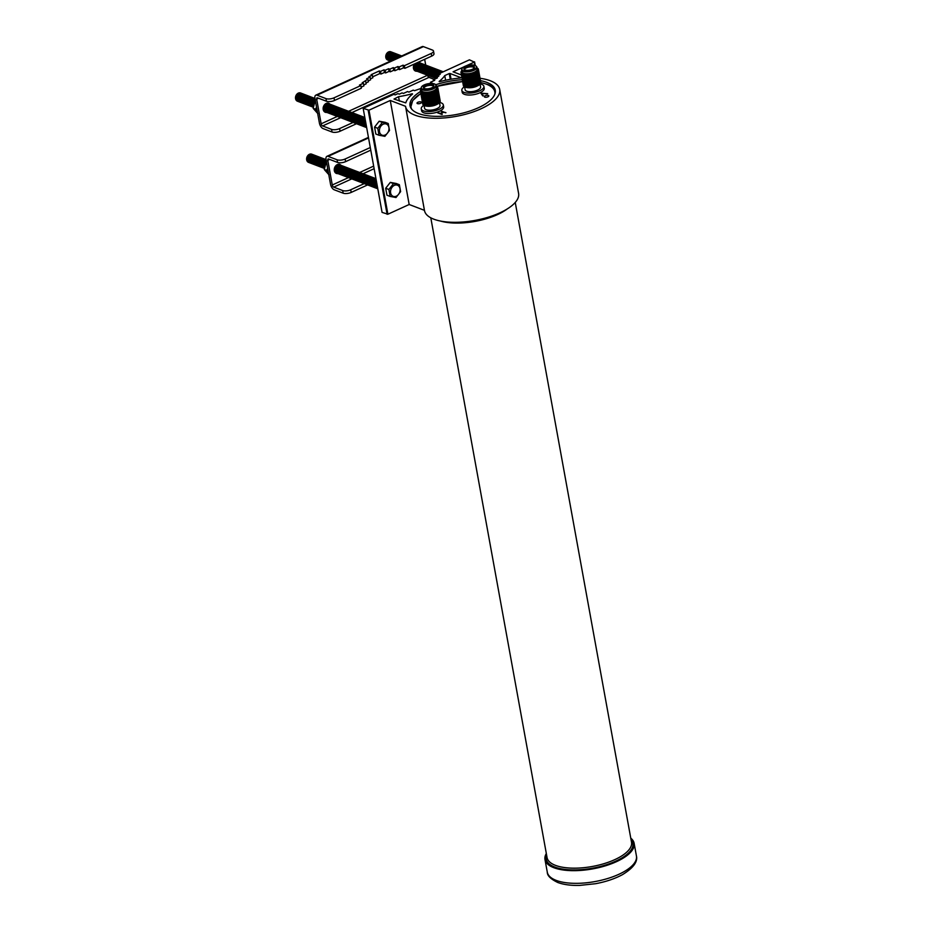 <?xml version="1.0" encoding="UTF-8"?>
<svg xmlns="http://www.w3.org/2000/svg" width="932" height="932" viewBox="0 0 932 932"><rect width="100%" height="100%" fill="white"/><g stroke="black" fill="none" stroke-linecap="round" stroke-linejoin="round"><path stroke-width="1.4" d="M421.089 101.949A2.295 0.897 -10.3 0 0 418.48 102.042A2.295 0.897 -10.3 0 0 417.012 103.184A2.295 0.897 -10.3 0 0 417.466 103.603A2.295 0.897 -10.3 0 0 420.064 103.51A2.295 0.897 -10.3 0 0 421.532 102.369A2.295 0.897 -10.3 0 0 421.089 101.949M488.38 95.46A2.295 0.897 -10.3 0 0 485.77 95.553A2.295 0.897 -10.3 0 0 484.314 96.695A2.295 0.897 -10.3 0 0 484.757 97.114A2.295 0.897 -10.3 0 0 487.366 97.021A2.295 0.897 -10.3 0 0 488.834 95.879A2.295 0.897 -10.3 0 0 488.38 95.46M464.544 69.795A4.87 1.911 169.7 0 1 466.431 67.803A4.87 1.911 169.7 0 1 471.336 66.836A4.87 1.911 169.7 0 1 474.12 68.048M472.338 69.283A5.336 2.097 169.7 0 1 464.136 69.457A5.336 2.097 169.7 0 1 466 66.859A5.336 2.097 169.7 0 1 471.872 65.834A5.336 2.097 169.7 0 1 474.376 67.593A5.336 2.097 169.7 0 1 472.338 69.283M464.777 66.393A7.398 2.901 169.7 0 1 476.101 66.09A7.398 2.901 169.7 0 1 473.561 69.749A7.398 2.901 169.7 0 1 465.348 71.158A7.398 2.901 169.7 0 1 461.992 68.653A7.398 2.901 169.7 0 1 464.777 66.393M476.275 66.312A7.736 3.029 169.7 0 1 476.508 66.522A7.736 3.029 169.7 0 1 476.881 67.209A7.736 3.029 169.7 0 1 473.852 70.343A7.736 3.029 169.7 0 1 466.105 71.869A7.736 3.029 169.7 0 1 461.655 69.97A7.736 3.029 169.7 0 1 461.759 69.201A7.736 3.029 169.7 0 1 461.899 68.921M476.881 67.209L477.219 69.096A7.736 3.029 169.7 0 1 474.202 72.23A7.736 3.029 169.7 0 1 466.454 73.756A7.736 3.029 169.7 0 1 462.004 71.869L461.655 69.97M477.009 67.954A8.877 3.483 169.7 0 1 475.227 72.917A8.877 3.483 169.7 0 1 474.982 73.034A8.877 3.483 169.7 0 1 465.208 74.735A8.877 3.483 169.7 0 1 461.794 70.716M474.842 73.092A7.736 3.029 169.7 0 1 474.621 73.209A7.736 3.029 169.7 0 1 474.4 73.313A7.736 3.029 169.7 0 1 465.883 74.793A7.736 3.029 169.7 0 1 465.557 74.758M478.431 69.993A8.877 3.483 169.7 0 1 475.425 73.989A8.877 3.483 169.7 0 1 475.18 74.106A8.877 3.483 169.7 0 1 465.406 75.807A8.877 3.483 169.7 0 1 461.177 73.127M475.04 74.176A7.736 3.029 169.7 0 1 474.807 74.28A7.736 3.029 169.7 0 1 474.598 74.385A7.736 3.029 169.7 0 1 466.082 75.876A7.736 3.029 169.7 0 1 465.755 75.841M478.629 71.065A8.877 3.483 169.7 0 1 475.623 75.073A8.877 3.483 169.7 0 1 475.367 75.189A8.877 3.483 169.7 0 1 465.604 76.89A8.877 3.483 169.7 0 1 461.375 74.211M475.238 75.247A7.736 3.029 169.7 0 1 475.005 75.364A7.736 3.029 169.7 0 1 474.784 75.469A7.736 3.029 169.7 0 1 466.28 76.948A7.736 3.029 169.7 0 1 465.953 76.913M478.827 72.148A8.877 3.483 169.7 0 1 475.821 76.144A8.877 3.483 169.7 0 1 475.565 76.261A8.877 3.483 169.7 0 1 465.79 77.973A8.877 3.483 169.7 0 1 461.573 75.282M475.425 76.331A7.736 3.029 169.7 0 1 475.203 76.447A7.736 3.029 169.7 0 1 474.982 76.541A7.736 3.029 169.7 0 1 466.478 78.032A7.736 3.029 169.7 0 1 466.151 77.997M479.025 73.232A8.877 3.483 169.7 0 1 476.019 77.228A8.877 3.483 169.7 0 1 475.763 77.344A8.877 3.483 169.7 0 1 465.988 79.045A8.877 3.483 169.7 0 1 461.771 76.366M475.623 77.414A7.736 3.029 169.7 0 1 475.402 77.519A7.736 3.029 169.7 0 1 475.18 77.624A7.736 3.029 169.7 0 1 466.664 79.104A7.736 3.029 169.7 0 1 466.35 79.069M479.223 74.304A8.877 3.483 169.7 0 1 476.205 78.3A8.877 3.483 169.7 0 1 475.961 78.428A8.877 3.483 169.7 0 1 466.186 80.129A8.877 3.483 169.7 0 1 461.969 77.438M475.821 78.486A7.736 3.029 169.7 0 1 475.6 78.603A7.736 3.029 169.7 0 1 475.378 78.707A7.736 3.029 169.7 0 1 466.862 80.187A7.736 3.029 169.7 0 1 466.548 80.152M479.409 75.387A8.877 3.483 169.7 0 1 476.403 79.383A8.877 3.483 169.7 0 1 476.159 79.5A8.877 3.483 169.7 0 1 466.384 81.201A8.877 3.483 169.7 0 1 462.167 78.521M476.019 79.57A7.736 3.029 169.7 0 1 475.798 79.674A7.736 3.029 169.7 0 1 475.576 79.779A7.736 3.029 169.7 0 1 467.06 81.259A7.736 3.029 169.7 0 1 466.734 81.235M479.607 76.459A8.877 3.483 169.7 0 1 476.602 80.467A8.877 3.483 169.7 0 1 476.345 80.583A8.877 3.483 169.7 0 1 466.583 82.284A8.877 3.483 169.7 0 1 462.354 79.593M476.217 80.641A7.736 3.029 169.7 0 1 475.984 80.758A7.736 3.029 169.7 0 1 475.763 80.863A7.736 3.029 169.7 0 1 467.258 82.342A7.736 3.029 169.7 0 1 466.932 82.307M479.805 77.542A8.877 3.483 169.7 0 1 476.8 81.538A8.877 3.483 169.7 0 1 476.543 81.655A8.877 3.483 169.7 0 1 466.769 83.356A8.877 3.483 169.7 0 1 462.552 80.676M476.415 81.725A7.736 3.029 169.7 0 1 476.182 81.83A7.736 3.029 169.7 0 1 475.961 81.934A7.736 3.029 169.7 0 1 467.456 83.426A7.736 3.029 169.7 0 1 467.13 83.391M480.003 78.614A8.877 3.483 169.7 0 1 476.998 82.622A8.877 3.483 169.7 0 1 476.741 82.738A8.877 3.483 169.7 0 1 466.967 84.439A8.877 3.483 169.7 0 1 462.75 81.76M476.602 82.797A7.736 3.029 169.7 0 1 476.38 82.913A7.736 3.029 169.7 0 1 476.159 83.018A7.736 3.029 169.7 0 1 467.654 84.497A7.736 3.029 169.7 0 1 467.328 84.463M480.201 79.698A8.877 3.483 169.7 0 1 477.196 83.694A8.877 3.483 169.7 0 1 476.939 83.81A8.877 3.483 169.7 0 1 467.165 85.523A8.877 3.483 169.7 0 1 462.948 82.831M476.8 83.88A7.736 3.029 169.7 0 1 476.578 83.996A7.736 3.029 169.7 0 1 476.357 84.09A7.736 3.029 169.7 0 1 467.841 85.581A7.736 3.029 169.7 0 1 467.526 85.546M480.388 80.781A8.877 3.483 169.7 0 1 477.382 84.777A8.877 3.483 169.7 0 1 477.137 84.894A8.877 3.483 169.7 0 1 467.363 86.594A8.877 3.483 169.7 0 1 463.146 83.915M476.998 84.963A7.736 3.029 169.7 0 1 476.776 85.068A7.736 3.029 169.7 0 1 476.555 85.173A7.736 3.029 169.7 0 1 468.039 86.653A7.736 3.029 169.7 0 1 467.724 86.618M480.586 81.853A8.877 3.483 169.7 0 1 477.58 85.849A8.877 3.483 169.7 0 1 477.335 85.965A8.877 3.483 169.7 0 1 467.561 87.678A8.877 3.483 169.7 0 1 463.332 84.987M477.266 86A7.852 3.076 169.7 0 1 477.033 86.117A7.852 3.076 169.7 0 1 476.811 86.222A7.852 3.076 169.7 0 1 468.167 87.725A7.852 3.076 169.7 0 1 467.876 87.701M464.625 86.956L465.126 89.752A7.852 3.076 -10.3 0 0 469.646 91.686A7.852 3.076 -10.3 0 0 477.522 90.124A7.852 3.076 -10.3 0 0 480.586 86.944L480.085 84.148M423.967 88.307A4.87 1.911 169.7 0 1 425.866 86.315A4.87 1.911 169.7 0 1 430.759 85.36A4.87 1.911 169.7 0 1 433.543 86.571M431.772 87.794A5.336 2.097 169.7 0 1 423.559 87.981A5.336 2.097 169.7 0 1 425.435 85.383A5.336 2.097 169.7 0 1 431.306 84.358A5.336 2.097 169.7 0 1 433.811 86.117A5.336 2.097 169.7 0 1 431.772 87.794M424.211 84.917A7.398 2.901 169.7 0 1 435.535 84.602A7.398 2.901 169.7 0 1 432.996 88.26A7.398 2.901 169.7 0 1 424.771 89.682A7.398 2.901 169.7 0 1 421.415 87.177A7.398 2.901 169.7 0 1 424.211 84.917M435.71 84.824A7.736 3.029 169.7 0 1 435.931 85.033A7.736 3.029 169.7 0 1 436.304 85.721A7.736 3.029 169.7 0 1 433.287 88.855A7.736 3.029 169.7 0 1 425.54 90.392A7.736 3.029 169.7 0 1 421.089 88.493A7.736 3.029 169.7 0 1 421.182 87.713A7.736 3.029 169.7 0 1 421.334 87.433M436.304 85.721L436.642 87.62A7.736 3.029 169.7 0 1 433.625 90.754A7.736 3.029 169.7 0 1 425.877 92.28A7.736 3.029 169.7 0 1 421.427 90.381L421.089 88.493M436.432 86.478A8.877 3.483 169.7 0 1 434.662 91.429A8.877 3.483 169.7 0 1 434.405 91.546A8.877 3.483 169.7 0 1 424.631 93.258A8.877 3.483 169.7 0 1 421.217 89.239M434.265 91.616A7.736 3.029 169.7 0 1 434.044 91.72A7.736 3.029 169.7 0 1 433.823 91.825A7.736 3.029 169.7 0 1 425.307 93.316A7.736 3.029 169.7 0 1 424.992 93.282M437.865 88.505A8.877 3.483 169.7 0 1 434.848 92.513A8.877 3.483 169.7 0 1 434.603 92.629A8.877 3.483 169.7 0 1 424.829 94.33A8.877 3.483 169.7 0 1 420.612 91.651M434.463 92.699A7.736 3.029 169.7 0 1 434.242 92.804A7.736 3.029 169.7 0 1 434.021 92.909A7.736 3.029 169.7 0 1 425.505 94.388A7.736 3.029 169.7 0 1 425.19 94.353M438.052 89.589A8.877 3.483 169.7 0 1 435.046 93.584A8.877 3.483 169.7 0 1 434.801 93.701A8.877 3.483 169.7 0 1 425.027 95.414A8.877 3.483 169.7 0 1 420.81 92.722M434.662 93.771A7.736 3.029 169.7 0 1 434.44 93.887A7.736 3.029 169.7 0 1 434.219 93.981A7.736 3.029 169.7 0 1 425.703 95.472A7.736 3.029 169.7 0 1 425.376 95.437M438.25 90.672A8.877 3.483 169.7 0 1 435.244 94.668A8.877 3.483 169.7 0 1 434.988 94.784A8.877 3.483 169.7 0 1 425.225 96.485A8.877 3.483 169.7 0 1 420.996 93.806M434.86 94.854A7.736 3.029 169.7 0 1 434.627 94.959A7.736 3.029 169.7 0 1 434.417 95.064A7.736 3.029 169.7 0 1 425.901 96.544A7.736 3.029 169.7 0 1 425.575 96.52M438.448 91.744A8.877 3.483 169.7 0 1 435.442 95.74A8.877 3.483 169.7 0 1 435.186 95.868A8.877 3.483 169.7 0 1 425.423 97.569A8.877 3.483 169.7 0 1 421.194 94.878M435.058 95.926A7.736 3.029 169.7 0 1 434.825 96.043A7.736 3.029 169.7 0 1 434.603 96.147A7.736 3.029 169.7 0 1 426.099 97.627A7.736 3.029 169.7 0 1 425.773 97.592M438.646 92.827A8.877 3.483 169.7 0 1 435.64 96.823A8.877 3.483 169.7 0 1 435.384 96.94A8.877 3.483 169.7 0 1 425.609 98.641A8.877 3.483 169.7 0 1 421.392 95.961M435.244 97.01A7.736 3.029 169.7 0 1 435.023 97.114A7.736 3.029 169.7 0 1 434.801 97.219A7.736 3.029 169.7 0 1 426.297 98.71A7.736 3.029 169.7 0 1 425.971 98.675M438.844 93.899A8.877 3.483 169.7 0 1 435.838 97.907A8.877 3.483 169.7 0 1 435.582 98.023A8.877 3.483 169.7 0 1 425.808 99.724A8.877 3.483 169.7 0 1 421.59 97.033M435.442 98.081A7.736 3.029 169.7 0 1 435.221 98.198A7.736 3.029 169.7 0 1 434.999 98.303A7.736 3.029 169.7 0 1 426.483 99.782A7.736 3.029 169.7 0 1 426.169 99.747M439.03 94.982A8.877 3.483 169.7 0 1 436.025 98.978A8.877 3.483 169.7 0 1 435.78 99.095A8.877 3.483 169.7 0 1 426.006 100.807A8.877 3.483 169.7 0 1 421.788 98.116M435.64 99.165A7.736 3.029 169.7 0 1 435.419 99.27A7.736 3.029 169.7 0 1 435.197 99.374A7.736 3.029 169.7 0 1 426.681 100.866A7.736 3.029 169.7 0 1 426.367 100.831M439.228 96.054A8.877 3.483 169.7 0 1 436.223 100.062A8.877 3.483 169.7 0 1 435.978 100.178A8.877 3.483 169.7 0 1 426.204 101.879A8.877 3.483 169.7 0 1 421.975 99.2M435.838 100.248A7.736 3.029 169.7 0 1 435.605 100.353A7.736 3.029 169.7 0 1 435.395 100.458A7.736 3.029 169.7 0 1 426.879 101.938A7.736 3.029 169.7 0 1 426.553 101.903M439.426 97.138A8.877 3.483 169.7 0 1 436.421 101.134A8.877 3.483 169.7 0 1 436.164 101.25A8.877 3.483 169.7 0 1 426.402 102.963A8.877 3.483 169.7 0 1 422.173 100.272M436.036 101.32A7.736 3.029 169.7 0 1 435.803 101.437A7.736 3.029 169.7 0 1 435.582 101.53A7.736 3.029 169.7 0 1 427.077 103.021A7.736 3.029 169.7 0 1 426.751 102.986M439.624 98.221A8.877 3.483 169.7 0 1 436.619 102.217A8.877 3.483 169.7 0 1 436.362 102.334A8.877 3.483 169.7 0 1 426.588 104.034A8.877 3.483 169.7 0 1 422.371 101.355M436.223 102.404A7.736 3.029 169.7 0 1 436.001 102.508A7.736 3.029 169.7 0 1 435.78 102.613A7.736 3.029 169.7 0 1 427.275 104.093A7.736 3.029 169.7 0 1 426.949 104.069M439.822 99.293A8.877 3.483 169.7 0 1 436.817 103.289A8.877 3.483 169.7 0 1 436.56 103.417A8.877 3.483 169.7 0 1 426.786 105.118A8.877 3.483 169.7 0 1 422.569 102.427M436.421 103.475A7.736 3.029 169.7 0 1 436.199 103.592A7.736 3.029 169.7 0 1 435.978 103.697A7.736 3.029 169.7 0 1 427.473 105.176A7.736 3.029 169.7 0 1 427.147 105.141M440.021 100.376A8.877 3.483 169.7 0 1 437.015 104.372A8.877 3.483 169.7 0 1 436.758 104.489A8.877 3.483 169.7 0 1 426.984 106.19A8.877 3.483 169.7 0 1 422.767 103.51M436.689 104.524A7.852 3.076 169.7 0 1 436.456 104.64A7.852 3.076 169.7 0 1 436.234 104.745A7.852 3.076 169.7 0 1 427.59 106.248A7.852 3.076 169.7 0 1 427.299 106.213M424.048 105.479L424.561 108.275A7.852 3.076 -10.3 0 0 429.081 110.197A7.852 3.076 -10.3 0 0 436.945 108.648A7.852 3.076 -10.3 0 0 440.021 105.467L439.508 102.671M423.78 105.328A11.207 4.392 -10.3 0 0 421.264 108.869A11.207 4.392 -10.3 0 0 423.466 110.896A11.207 4.392 -10.3 0 0 436.164 110.442A11.207 4.392 -10.3 0 0 443.306 104.873A11.207 4.392 -10.3 0 0 441.116 102.846A11.207 4.392 -10.3 0 0 439.706 102.438M421.264 108.869L421.613 110.791A11.207 4.392 -10.3 0 0 423.815 112.819A11.207 4.392 -10.3 0 0 436.514 112.364A11.207 4.392 -10.3 0 0 443.655 106.796L443.306 104.873M464.357 86.816A11.207 4.392 -10.3 0 0 461.841 90.357A11.207 4.392 -10.3 0 0 464.031 92.385A11.207 4.392 -10.3 0 0 476.73 91.93A11.207 4.392 -10.3 0 0 483.883 86.35A11.207 4.392 -10.3 0 0 481.681 84.323A11.207 4.392 -10.3 0 0 480.283 83.915M461.841 90.357L462.19 92.28A11.207 4.392 -10.3 0 0 464.381 94.307A11.207 4.392 -10.3 0 0 477.079 93.852A11.207 4.392 -10.3 0 0 484.232 88.272L483.883 86.35M412.503 93.829L412.527 94.085A47.835 18.745 -10.3 0 0 405.781 102.893L394.003 99.06L398.57 96.683A49.419 19.362 169.7 0 0 411.874 93.841L412.503 93.829M420.53 91.511A43.326 16.974 -10.3 0 0 410.01 105.7A43.326 16.974 -10.3 0 0 418.503 113.529A43.326 16.974 -10.3 0 0 467.619 111.77A43.326 16.974 -10.3 0 0 495.265 90.206A43.326 16.974 -10.3 0 0 486.772 82.377A43.326 16.974 -10.3 0 0 480.423 80.63M462.342 79.709A43.326 16.974 -10.3 0 0 435.675 84.754M410.546 106.644A43.326 16.974 -10.3 0 0 410.488 107.25M546.327 853.502A45.307 17.755 -10.3 0 0 544.987 859.525A45.307 17.755 -10.3 0 0 553.876 867.715A45.307 17.755 -10.3 0 0 605.241 865.875A45.307 17.755 -10.3 0 0 634.133 843.32A45.307 17.755 -10.3 0 0 630.766 838.148M424.479 210.539L405.571 106.504A47.835 18.745 -10.3 0 1 405.537 106.295L390.263 100.47L409.171 204.504L424.444 210.329A47.835 18.745 -10.3 0 0 424.479 210.539A47.835 18.745 -10.3 0 0 433.858 219.195A47.835 18.745 -10.3 0 0 488.088 217.249A47.835 18.745 -10.3 0 0 518.6 193.437L499.692 89.402A47.835 18.745 -10.3 0 0 490.325 80.758A47.835 18.745 -10.3 0 0 480.038 78.288M405.571 106.504A47.835 18.745 -10.3 0 0 414.95 115.149A47.835 18.745 -10.3 0 0 469.18 113.215A47.835 18.745 -10.3 0 0 499.692 89.402M480.854 93.177L487.669 93.678L481.809 93.503L483.3 95.681L482.741 95.926L480.854 93.177M441.104 111.269L445.927 112.679L443.644 112.236L440.708 113.576L441.966 114.496L437.644 112.842L440.265 113.413L443.201 112.073L441.104 111.269M460.816 77.834L460.222 78.043A47.835 18.745 -10.3 0 0 439.811 81.632L439.217 81.643M474.947 65.391L474.341 62.094L465.965 65.927M463.763 66.929L453.068 71.811L461.433 74.991M474.341 62.094L469.437 59.834L438.809 73.814L440.195 74.339L437.434 75.597L438.821 76.121L436.071 77.379L437.446 77.904L433.345 79.779L434.731 80.303L430.444 82.261L431.831 82.785L430.339 83.472M421.078 88.424L414.589 90.66L413.202 90.136L408.915 92.093L407.54 91.557L403.44 93.433L402.053 92.909L399.304 94.167L397.917 93.631L395.168 94.889L393.793 94.365L363.165 108.345L368.99 110.186L387.898 214.22L382.073 212.38L363.165 108.345M390.263 100.47L368.99 110.186M460.781 77.589L450.028 73.488L451.065 79.208M450.273 79.337L449.224 73.558L444.762 75.597A49.419 19.362 169.7 0 1 439.17 81.387M449.224 73.558L450.028 73.488M399.374 101.11L398.57 96.683M409.171 204.504L387.898 214.22M430.642 83.332L430.444 82.261M433.543 80.851L433.345 79.779M436.269 78.451L436.071 77.379M437.632 76.669L437.434 75.597M439.007 74.886L438.809 73.814M445.613 80.245L444.762 75.597M480.982 93.351L487.285 93.852M483.219 95.716L481.809 93.503M441.652 111.246L445.694 112.784M442.246 114.368L440.708 113.576M438.203 112.819L440.265 113.413M440.3 113.622L443.201 112.073M341.065 165.372A4.8 3.705 110.9 0 0 339.819 164.463A4.8 3.705 110.9 0 0 335.741 165.803A4.8 3.705 110.9 0 0 334.332 170.673A4.8 3.705 110.9 0 0 336.405 173.434A4.8 3.705 110.9 0 0 337.932 173.585M336.196 172.933A4.8 3.705 -69.1 0 1 335.59 172.968M367.604 184.92L351.189 192.411A5.825 2.283 169.7 0 1 343.151 193.18L334.192 189.767A4.8 2.4 65.5 0 1 330.545 184.338L326.06 159.628A4.8 2.4 65.5 0 1 326.911 156.343A4.8 2.4 65.5 0 1 328.122 156.366L337.081 159.791A5.825 2.283 -10.3 0 0 345.12 159.011L345.597 161.644A5.825 2.283 169.7 0 1 337.559 162.424L328.6 158.999A1.887 0.944 -114.5 0 0 328.122 158.999A1.887 0.944 -114.5 0 0 327.784 160.292L332.281 184.99A1.887 0.944 -114.5 0 0 333.714 187.134L342.673 190.547A5.825 2.283 -10.3 0 0 350.712 189.779L351.189 192.411M370.284 147.524L345.12 159.011M370.761 150.157L345.597 161.644M364.202 183.616L350.712 189.779M329.951 104.186A4.8 3.705 110.9 0 0 328.705 103.289A4.8 3.705 110.9 0 0 324.627 104.617A4.8 3.705 110.9 0 0 323.206 109.498A4.8 3.705 110.9 0 0 325.28 112.259A4.8 3.705 110.9 0 0 326.806 112.411M325.082 111.758A4.8 3.705 -69.1 0 1 324.476 111.782M414.46 63.97A4.8 3.705 110.9 0 0 413.458 68.304A4.8 3.705 110.9 0 0 415.532 71.065A4.8 3.705 110.9 0 0 417.058 71.216M415.322 70.564A4.8 3.705 -69.1 0 1 414.717 70.599M431.236 53.45A5.825 2.283 -10.3 0 0 433.508 51.097L433.986 53.73A5.825 2.283 169.7 0 1 431.714 56.083L431.236 53.45L404.395 65.706L403.032 65.182L399.106 66.976L397.894 66.522L394.457 68.083L393.246 67.628L389.809 69.189L388.597 68.735L385.161 70.296L383.949 69.842L380.512 71.415L379.301 70.948L371.122 74.688L372.334 75.142L368.886 76.715L370.097 77.181L366.66 78.742L367.872 79.208L362.198 82.808L363.41 83.263L359.484 85.057L360.847 85.581L334.005 97.837L334.483 100.47A5.825 2.283 169.7 0 1 326.445 101.239L317.474 97.825A1.887 0.944 -114.5 0 0 317.008 97.813A1.887 0.944 -114.5 0 0 316.67 99.107L321.156 123.816A1.887 0.944 -114.5 0 0 322.589 125.948L331.559 129.373A5.825 2.283 -10.3 0 0 339.598 128.593L340.075 131.226A5.825 2.283 169.7 0 1 332.037 132.006L323.066 128.581A4.8 2.4 65.5 0 1 319.431 123.152L314.946 98.454A4.8 2.4 65.5 0 1 315.797 95.169A4.8 2.4 65.5 0 1 316.997 95.192L325.967 98.606A5.825 2.283 -10.3 0 0 334.005 97.837M431.714 56.083L404.872 68.339L404.395 65.706M356.478 123.735L340.075 131.226M315.797 95.169L422.208 46.6A4.8 2.4 65.5 0 1 423.408 46.623L432.366 50.037A5.825 2.283 -10.3 0 1 433.508 51.097M360.847 85.581L361.325 88.214L334.483 100.47M404.872 68.339L403.509 67.815L399.583 69.609L398.372 69.154L394.935 70.716L393.723 70.261L390.287 71.822L389.075 71.368L385.638 72.941L384.427 72.475L380.99 74.047L379.778 73.581L372.637 76.843M372.334 75.142L372.812 77.775L370.412 78.871M370.097 77.181L370.575 79.814L368.175 80.909M367.872 79.208L368.35 81.841L365.95 82.936M365.635 81.235L366.125 83.868L363.725 84.963M363.41 83.263L363.888 85.907L361.127 87.165M420.192 62.992A4.8 3.705 110.9 0 0 418.957 62.094A4.8 3.705 110.9 0 0 418.724 62.013M424.666 59.298L425.726 65.1M348.58 111.304L427.567 75.247A1.887 0.944 -114.5 0 0 429 77.379L434.23 79.383M353.088 122.441L339.598 128.593M379.778 73.581L379.301 70.948M380.99 74.047L380.512 71.415M384.427 72.475L383.949 69.842M385.638 72.941L385.161 70.296M389.075 71.368L388.597 68.735M390.287 71.822L389.809 69.189M393.723 70.261L393.246 67.628M394.935 70.716L394.457 68.083M398.372 69.154L397.894 66.522M399.583 69.609L399.106 66.976M403.509 67.815L403.032 65.182M442.735 72.02A4.404 3.402 110.9 0 0 441.139 72.754M443.189 71.822A4.404 3.402 110.9 0 0 439.799 73.36M443.248 71.787A4.404 3.402 110.9 0 0 438.844 73.803M438.809 73.849A4.404 3.402 110.9 0 0 438.238 75.236M442.91 71.671A4.404 3.402 110.9 0 0 437.621 75.515M442.397 71.473A4.404 3.402 110.9 0 0 438.564 72.405A4.404 3.402 110.9 0 0 437.073 76.925M441.873 71.275A4.404 3.402 110.9 0 0 437.993 72.265A4.404 3.402 110.9 0 0 436.584 76.867A4.404 3.402 110.9 0 0 436.63 77.123M441.36 71.077A4.404 3.402 110.9 0 0 437.481 72.067A4.404 3.402 110.9 0 0 436.06 76.669A4.404 3.402 110.9 0 0 436.234 77.309M440.836 70.879A4.404 3.402 110.9 0 0 436.957 71.869A4.404 3.402 110.9 0 0 435.547 76.471A4.404 3.402 110.9 0 0 436.188 78.032M440.323 70.681A4.404 3.402 110.9 0 0 436.444 71.671A4.404 3.402 110.9 0 0 435.023 76.273A4.404 3.402 110.9 0 0 436.258 78.439M439.799 70.483A4.404 3.402 110.9 0 0 435.92 71.473A4.404 3.402 110.9 0 0 434.51 76.075A4.404 3.402 110.9 0 0 436.153 78.498A4.404 3.402 110.9 0 1 433.986 75.876A4.404 3.402 110.9 0 1 435.407 71.275A4.404 3.402 110.9 0 1 439.287 70.284M438.774 70.086A4.404 3.402 110.9 0 0 434.883 71.077A4.404 3.402 110.9 0 0 433.473 75.678A4.404 3.402 110.9 0 0 435.64 78.3M438.25 69.888A4.404 3.402 110.9 0 0 434.37 70.879A4.404 3.402 110.9 0 0 432.949 75.48A4.404 3.402 110.9 0 0 435.116 78.102M437.737 69.69A4.404 3.402 110.9 0 0 433.846 70.681A4.404 3.402 110.9 0 0 432.436 75.282A4.404 3.402 110.9 0 0 434.603 77.904M437.213 69.504A4.404 3.402 110.9 0 0 433.333 70.483A4.404 3.402 110.9 0 0 431.912 75.084A4.404 3.402 110.9 0 0 434.079 77.706M436.7 69.306A4.404 3.402 110.9 0 0 432.821 70.284A4.404 3.402 110.9 0 0 431.4 74.886A4.404 3.402 110.9 0 0 433.566 77.507M436.176 69.108A4.404 3.402 110.9 0 0 432.297 70.086A4.404 3.402 110.9 0 0 430.875 74.7A4.404 3.402 110.9 0 0 433.042 77.309M435.663 68.91A4.404 3.402 110.9 0 0 431.784 69.888A4.404 3.402 110.9 0 0 430.363 74.502A4.404 3.402 110.9 0 0 432.53 77.111M435.139 68.712A4.404 3.402 110.9 0 0 431.26 69.69A4.404 3.402 110.9 0 0 429.85 74.304A4.404 3.402 110.9 0 0 432.005 76.913M434.627 68.514A4.404 3.402 110.9 0 0 430.747 69.492A4.404 3.402 110.9 0 0 429.326 74.106A4.404 3.402 110.9 0 0 431.493 76.715M434.102 68.316A4.404 3.402 110.9 0 0 430.223 69.294A4.404 3.402 110.9 0 0 428.813 73.908A4.404 3.402 110.9 0 0 430.968 76.517M433.59 68.118A4.404 3.402 110.9 0 0 429.71 69.096A4.404 3.402 110.9 0 0 428.289 73.71A4.404 3.402 110.9 0 0 430.456 76.319M433.065 67.919A4.404 3.402 110.9 0 0 429.186 68.898A4.404 3.402 110.9 0 0 427.776 73.511A4.404 3.402 110.9 0 0 429.943 76.121M432.553 67.721A4.404 3.402 110.9 0 0 428.673 68.7A4.404 3.402 110.9 0 0 427.252 73.313A4.404 3.402 110.9 0 0 429.419 75.935M432.029 67.523A4.404 3.402 110.9 0 0 428.149 68.502A4.404 3.402 110.9 0 0 426.74 73.115A4.404 3.402 110.9 0 0 428.906 75.737M431.516 67.325A4.404 3.402 110.9 0 0 427.637 68.304A4.404 3.402 110.9 0 0 426.215 72.917A4.404 3.402 110.9 0 0 428.382 75.539M431.003 67.127A4.404 3.402 110.9 0 0 427.112 68.118A4.404 3.402 110.9 0 0 425.703 72.719A4.404 3.402 110.9 0 0 427.87 75.341M430.479 66.929A4.404 3.402 110.9 0 0 426.6 67.919A4.404 3.402 110.9 0 0 425.178 72.521A4.404 3.402 110.9 0 0 427.345 75.142M429.967 66.731A4.404 3.402 110.9 0 0 426.075 67.721A4.404 3.402 110.9 0 0 424.666 72.323A4.404 3.402 110.9 0 0 426.833 74.944M429.442 66.533A4.404 3.402 110.9 0 0 425.563 67.523A4.404 3.402 110.9 0 0 424.142 72.125A4.404 3.402 110.9 0 0 426.308 74.746M428.93 66.335A4.404 3.402 110.9 0 0 425.05 67.325A4.404 3.402 110.9 0 0 423.629 71.927A4.404 3.402 110.9 0 0 425.796 74.548M428.405 66.137A4.404 3.402 110.9 0 0 424.526 67.127A4.404 3.402 110.9 0 0 423.105 71.729A4.404 3.402 110.9 0 0 425.272 74.35M427.893 65.939A4.404 3.402 110.9 0 0 424.013 66.929A4.404 3.402 110.9 0 0 422.592 71.531A4.404 3.402 110.9 0 0 424.759 74.152M427.369 65.741A4.404 3.402 110.9 0 0 423.489 66.731A4.404 3.402 110.9 0 0 422.068 71.333A4.404 3.402 110.9 0 0 424.235 73.954M426.856 65.543A4.404 3.402 110.9 0 0 422.977 66.533A4.404 3.402 110.9 0 0 421.555 71.135A4.404 3.402 110.9 0 0 423.722 73.756M426.332 65.345A4.404 3.402 110.9 0 0 422.452 66.335A4.404 3.402 110.9 0 0 421.043 70.937A4.404 3.402 110.9 0 0 423.198 73.558M425.819 65.147A4.404 3.402 110.9 0 0 421.94 66.137A4.404 3.402 110.9 0 0 420.518 70.739A4.404 3.402 110.9 0 0 422.685 73.36M425.295 64.949A4.404 3.402 110.9 0 0 421.415 65.939A4.404 3.402 110.9 0 0 420.006 70.541A4.404 3.402 110.9 0 0 422.173 73.162M424.782 64.751A4.404 3.402 110.9 0 0 420.903 65.741A4.404 3.402 110.9 0 0 419.482 70.343A4.404 3.402 110.9 0 0 421.648 72.964M424.258 64.553A4.404 3.402 110.9 0 0 420.379 65.543A4.404 3.402 110.9 0 0 418.969 70.145A4.404 3.402 110.9 0 0 421.136 72.766M423.745 64.355A4.404 3.402 110.9 0 0 419.866 65.345A4.404 3.402 110.9 0 0 418.445 69.947A4.404 3.402 110.9 0 0 420.612 72.568M423.233 64.157A4.404 3.402 110.9 0 0 419.342 65.147A4.404 3.402 110.9 0 0 417.932 69.749A4.404 3.402 110.9 0 0 420.099 72.37M422.709 63.959A4.404 3.402 110.9 0 0 418.829 64.949A4.404 3.402 110.9 0 0 417.408 69.55A4.404 3.402 110.9 0 0 419.575 72.172M422.196 63.772A4.404 3.402 110.9 0 0 418.305 64.751A4.404 3.402 110.9 0 0 416.895 69.352A4.404 3.402 110.9 0 0 419.062 71.974M421.672 63.574A4.404 3.402 110.9 0 0 417.792 64.553A4.404 3.402 110.9 0 0 416.371 69.154A4.404 3.402 110.9 0 0 418.538 71.776M421.159 63.376A4.404 3.402 110.9 0 0 417.268 64.355A4.404 3.402 110.9 0 0 415.858 68.956A4.404 3.402 110.9 0 0 418.025 71.578M420.635 63.178A4.404 3.402 110.9 0 0 416.755 64.157A4.404 3.402 110.9 0 0 415.334 68.77A4.404 3.402 110.9 0 0 417.501 71.38M420.122 62.98A4.404 3.402 110.9 0 0 416.243 63.959A4.404 3.402 110.9 0 0 414.822 68.572A4.404 3.402 110.9 0 0 416.988 71.181M419.598 62.782A4.404 3.402 110.9 0 0 415.719 63.76A4.404 3.402 110.9 0 0 414.297 68.374A4.404 3.402 110.9 0 0 416.464 70.983M419.085 62.584A4.404 3.402 110.9 0 0 418.095 62.304M415.113 63.667A4.404 3.402 110.9 0 0 413.785 68.176A4.404 3.402 110.9 0 0 415.952 70.785M401.005 56.27A4.404 3.402 110.9 0 0 399.956 56.759M401.634 55.99A4.404 3.402 110.9 0 0 398.442 57.446M401.727 55.943A4.404 3.402 110.9 0 0 397.451 57.901M401.471 55.862A4.404 3.402 110.9 0 0 396.624 58.273M400.946 55.664A4.404 3.402 110.9 0 0 395.89 58.611M400.434 55.466A4.404 3.402 110.9 0 0 395.215 58.914M399.91 55.268A4.404 3.402 110.9 0 0 394.609 59.194M399.397 55.07A4.404 3.402 110.9 0 0 394.038 59.462M398.873 54.872A4.404 3.402 110.9 0 0 395.273 55.582A4.404 3.402 110.9 0 0 393.502 59.695M398.36 54.673A4.404 3.402 110.9 0 0 394.597 55.536A4.404 3.402 110.9 0 0 393.013 59.928M397.848 54.475A4.404 3.402 110.9 0 0 393.956 55.466A4.404 3.402 110.9 0 0 392.547 60.067A4.404 3.402 110.9 0 0 392.558 60.137M397.323 54.277A4.404 3.402 110.9 0 0 393.444 55.268A4.404 3.402 110.9 0 0 392.023 59.869A4.404 3.402 110.9 0 0 392.139 60.324M396.811 54.079A4.404 3.402 110.9 0 0 392.92 55.07A4.404 3.402 110.9 0 0 391.51 59.671A4.404 3.402 110.9 0 0 391.743 60.498M396.286 53.881A4.404 3.402 110.9 0 0 392.407 54.872A4.404 3.402 110.9 0 0 390.986 59.473A4.404 3.402 110.9 0 0 391.405 60.662M395.774 53.683A4.404 3.402 110.9 0 0 391.894 54.673A4.404 3.402 110.9 0 0 390.473 59.275A4.404 3.402 110.9 0 0 391.091 60.801M395.25 53.485A4.404 3.402 110.9 0 0 391.37 54.475A4.404 3.402 110.9 0 0 389.949 59.077A4.404 3.402 110.9 0 0 390.834 60.918M394.737 53.287A4.404 3.402 110.9 0 0 390.858 54.277A4.404 3.402 110.9 0 0 389.436 58.879A4.404 3.402 110.9 0 0 390.625 61.011M394.213 53.089A4.404 3.402 110.9 0 0 390.333 54.079A4.404 3.402 110.9 0 0 388.924 58.681A4.404 3.402 110.9 0 0 390.496 61.069M393.7 52.891A4.404 3.402 110.9 0 0 389.821 53.881A4.404 3.402 110.9 0 0 388.399 58.483A4.404 3.402 110.9 0 0 390.485 61.081M393.176 52.693A4.404 3.402 110.9 0 0 389.296 53.683A4.404 3.402 110.9 0 0 387.887 58.285A4.404 3.402 110.9 0 0 390.042 60.906M392.663 52.495A4.404 3.402 110.9 0 0 388.784 53.485A4.404 3.402 110.9 0 0 387.363 58.087A4.404 3.402 110.9 0 0 389.529 60.708M392.139 52.297A4.404 3.402 110.9 0 0 388.26 53.287A4.404 3.402 110.9 0 0 386.85 57.889A4.404 3.402 110.9 0 0 389.017 60.51M391.626 52.11A4.404 3.402 110.9 0 0 387.747 53.089A4.404 3.402 110.9 0 0 386.326 57.691A4.404 3.402 110.9 0 0 388.493 60.312M391.102 51.912A4.404 3.402 110.9 0 0 387.223 52.891A4.404 3.402 110.9 0 0 385.813 57.493A4.404 3.402 110.9 0 0 387.98 60.114M414.251 70.121A4.404 3.402 110.9 0 0 414.915 70.389M413.761 69.306A4.404 3.402 110.9 0 0 415.427 70.587M394.341 185.375A5.965 4.613 -69.1 0 1 400.026 188.637A5.965 4.613 -69.1 0 1 396.31 196.186A5.965 4.613 -69.1 0 1 390.613 192.924A5.965 4.613 -69.1 0 1 394.341 185.375M400.62 191.643L396.018 197.514L390.147 196.431L386.955 195.207L385.685 188.264L390.298 182.392L396.158 183.476L399.362 184.699L400.62 191.643M390.147 196.431L388.889 189.476L393.49 183.616L399.362 184.699M377.122 185.13A4.404 3.402 110.9 0 0 377.134 186.75A4.404 3.402 110.9 0 0 377.658 188.136M376.877 183.825A4.404 3.402 110.9 0 0 376.621 186.551A4.404 3.402 110.9 0 0 377.751 188.637M376.703 182.87A4.404 3.402 110.9 0 0 376.097 186.353A4.404 3.402 110.9 0 0 377.786 188.788M376.563 182.078A4.404 3.402 110.9 0 0 375.584 186.155A4.404 3.402 110.9 0 0 377.751 188.777M376.435 181.402A4.404 3.402 110.9 0 0 375.06 185.957A4.404 3.402 110.9 0 0 377.227 188.579M376.33 180.808A4.404 3.402 110.9 0 0 374.548 185.759A4.404 3.402 110.9 0 0 376.714 188.38M376.237 180.284A4.404 3.402 110.9 0 0 374.023 185.561A4.404 3.402 110.9 0 0 376.19 188.182M376.155 179.841A4.404 3.402 110.9 0 0 373.511 185.363A4.404 3.402 110.9 0 0 375.678 187.984M376.085 179.457A4.404 3.402 110.9 0 0 372.986 185.165A4.404 3.402 110.9 0 0 375.153 187.786M376.027 179.142A4.404 3.402 110.9 0 0 372.474 184.967A4.404 3.402 110.9 0 0 374.641 187.588M375.98 178.897A4.404 3.402 110.9 0 0 371.961 184.769A4.404 3.402 110.9 0 0 374.116 187.39M375.957 178.734A4.404 3.402 110.9 0 0 371.437 184.571A4.404 3.402 110.9 0 0 373.604 187.192M375.945 178.664A4.404 3.402 110.9 0 0 372.206 179.911A4.404 3.402 110.9 0 0 370.924 184.373A4.404 3.402 110.9 0 0 373.08 186.994M375.701 178.595A4.404 3.402 110.9 0 0 371.821 179.573A4.404 3.402 110.9 0 0 370.4 184.186A4.404 3.402 110.9 0 0 372.567 186.796M375.177 178.396A4.404 3.402 110.9 0 0 371.297 179.375A4.404 3.402 110.9 0 0 369.887 183.988A4.404 3.402 110.9 0 0 372.054 186.598M374.664 178.198A4.404 3.402 110.9 0 0 370.785 179.177A4.404 3.402 110.9 0 0 369.363 183.79A4.404 3.402 110.9 0 0 371.53 186.4M374.14 178A4.404 3.402 110.9 0 0 370.26 178.979A4.404 3.402 110.9 0 0 368.851 183.592A4.404 3.402 110.9 0 0 371.018 186.202M373.627 177.802A4.404 3.402 110.9 0 0 369.748 178.781A4.404 3.402 110.9 0 0 368.326 183.394A4.404 3.402 110.9 0 0 370.493 186.004M373.115 177.604A4.404 3.402 110.9 0 0 369.223 178.583A4.404 3.402 110.9 0 0 367.814 183.196A4.404 3.402 110.9 0 0 369.981 185.806M372.59 177.406A4.404 3.402 110.9 0 0 368.711 178.385A4.404 3.402 110.9 0 0 367.29 182.998A4.404 3.402 110.9 0 0 369.456 185.608M372.078 177.208A4.404 3.402 110.9 0 0 368.187 178.187A4.404 3.402 110.9 0 0 366.777 182.8A4.404 3.402 110.9 0 0 368.944 185.421M371.553 177.01A4.404 3.402 110.9 0 0 367.674 177.989A4.404 3.402 110.9 0 0 366.253 182.602A4.404 3.402 110.9 0 0 368.42 185.223M371.041 176.812A4.404 3.402 110.9 0 0 367.161 177.791A4.404 3.402 110.9 0 0 365.74 182.404A4.404 3.402 110.9 0 0 367.907 185.025M370.517 176.614A4.404 3.402 110.9 0 0 366.637 177.593A4.404 3.402 110.9 0 0 365.216 182.206A4.404 3.402 110.9 0 0 367.383 184.827M370.004 176.416A4.404 3.402 110.9 0 0 366.125 177.406A4.404 3.402 110.9 0 0 364.703 182.008A4.404 3.402 110.9 0 0 366.87 184.629M369.48 176.218A4.404 3.402 110.9 0 0 365.6 177.208A4.404 3.402 110.9 0 0 364.179 181.81A4.404 3.402 110.9 0 0 366.346 184.431M368.967 176.02A4.404 3.402 110.9 0 0 365.088 177.01A4.404 3.402 110.9 0 0 363.666 181.612A4.404 3.402 110.9 0 0 365.833 184.233M368.443 175.822A4.404 3.402 110.9 0 0 364.563 176.812A4.404 3.402 110.9 0 0 363.154 181.414A4.404 3.402 110.9 0 0 365.309 184.035M367.93 175.624A4.404 3.402 110.9 0 0 364.051 176.614A4.404 3.402 110.9 0 0 362.63 181.216A4.404 3.402 110.9 0 0 364.796 183.837M367.406 175.426A4.404 3.402 110.9 0 0 363.527 176.416A4.404 3.402 110.9 0 0 362.117 181.018A4.404 3.402 110.9 0 0 364.284 183.639M366.893 175.228A4.404 3.402 110.9 0 0 363.014 176.218A4.404 3.402 110.9 0 0 361.593 180.82A4.404 3.402 110.9 0 0 363.76 183.441M366.369 175.03A4.404 3.402 110.9 0 0 362.49 176.02A4.404 3.402 110.9 0 0 361.08 180.622A4.404 3.402 110.9 0 0 363.247 183.243M365.857 174.832A4.404 3.402 110.9 0 0 361.977 175.822A4.404 3.402 110.9 0 0 360.556 180.424A4.404 3.402 110.9 0 0 362.723 183.045M365.344 174.633A4.404 3.402 110.9 0 0 361.453 175.624A4.404 3.402 110.9 0 0 360.043 180.225A4.404 3.402 110.9 0 0 362.21 182.847M364.82 174.435A4.404 3.402 110.9 0 0 360.94 175.426A4.404 3.402 110.9 0 0 359.519 180.027A4.404 3.402 110.9 0 0 361.686 182.649M364.307 174.237A4.404 3.402 110.9 0 0 360.416 175.228A4.404 3.402 110.9 0 0 359.006 179.829A4.404 3.402 110.9 0 0 361.173 182.451M363.783 174.039A4.404 3.402 110.9 0 0 359.903 175.03A4.404 3.402 110.9 0 0 358.482 179.631A4.404 3.402 110.9 0 0 360.649 182.253M363.27 173.841A4.404 3.402 110.9 0 0 359.379 174.832A4.404 3.402 110.9 0 0 357.97 179.433A4.404 3.402 110.9 0 0 360.136 182.055M362.746 173.643A4.404 3.402 110.9 0 0 358.867 174.633A4.404 3.402 110.9 0 0 357.445 179.235A4.404 3.402 110.9 0 0 359.612 181.857M362.233 173.445A4.404 3.402 110.9 0 0 358.354 174.435A4.404 3.402 110.9 0 0 356.933 179.037A4.404 3.402 110.9 0 0 359.1 181.658M361.709 173.259A4.404 3.402 110.9 0 0 357.83 174.237A4.404 3.402 110.9 0 0 356.408 178.839A4.404 3.402 110.9 0 0 358.575 181.46M361.197 173.061A4.404 3.402 110.9 0 0 357.317 174.039A4.404 3.402 110.9 0 0 355.896 178.641A4.404 3.402 110.9 0 0 358.063 181.262M360.672 172.863A4.404 3.402 110.9 0 0 356.793 173.841A4.404 3.402 110.9 0 0 355.383 178.443A4.404 3.402 110.9 0 0 357.538 181.064M360.16 172.665A4.404 3.402 110.9 0 0 356.28 173.643A4.404 3.402 110.9 0 0 354.859 178.257A4.404 3.402 110.9 0 0 357.026 180.866M359.635 172.467A4.404 3.402 110.9 0 0 355.756 173.445A4.404 3.402 110.9 0 0 354.346 178.059A4.404 3.402 110.9 0 0 356.502 180.668M359.123 172.269A4.404 3.402 110.9 0 0 355.243 173.247A4.404 3.402 110.9 0 0 353.822 177.861A4.404 3.402 110.9 0 0 355.989 180.47M358.599 172.07A4.404 3.402 110.9 0 0 354.719 173.049A4.404 3.402 110.9 0 0 353.31 177.662A4.404 3.402 110.9 0 0 355.476 180.272M358.086 171.872A4.404 3.402 110.9 0 0 354.207 172.851A4.404 3.402 110.9 0 0 352.785 177.464A4.404 3.402 110.9 0 0 354.952 180.074M357.562 171.674A4.404 3.402 110.9 0 0 353.682 172.653A4.404 3.402 110.9 0 0 352.273 177.266A4.404 3.402 110.9 0 0 354.44 179.876M357.049 171.476A4.404 3.402 110.9 0 0 353.17 172.455A4.404 3.402 110.9 0 0 351.748 177.068A4.404 3.402 110.9 0 0 353.915 179.678M356.537 171.278A4.404 3.402 110.9 0 0 352.645 172.257A4.404 3.402 110.9 0 0 351.236 176.87A4.404 3.402 110.9 0 0 353.403 179.492M356.012 171.08A4.404 3.402 110.9 0 0 352.133 172.059A4.404 3.402 110.9 0 0 350.712 176.672A4.404 3.402 110.9 0 0 352.878 179.294M355.5 170.882A4.404 3.402 110.9 0 0 351.609 171.861A4.404 3.402 110.9 0 0 350.199 176.474A4.404 3.402 110.9 0 0 352.366 179.095M354.976 170.684A4.404 3.402 110.9 0 0 351.096 171.674A4.404 3.402 110.9 0 0 349.675 176.276A4.404 3.402 110.9 0 0 351.842 178.897M354.463 170.486A4.404 3.402 110.9 0 0 350.583 171.476A4.404 3.402 110.9 0 0 349.162 176.078A4.404 3.402 110.9 0 0 351.329 178.699M353.939 170.288A4.404 3.402 110.9 0 0 350.059 171.278A4.404 3.402 110.9 0 0 348.638 175.88A4.404 3.402 110.9 0 0 350.805 178.501M353.426 170.09A4.404 3.402 110.9 0 0 349.547 171.08A4.404 3.402 110.9 0 0 348.125 175.682A4.404 3.402 110.9 0 0 350.292 178.303M352.902 169.892A4.404 3.402 110.9 0 0 349.022 170.882A4.404 3.402 110.9 0 0 347.613 175.484A4.404 3.402 110.9 0 0 349.768 178.105M352.389 169.694A4.404 3.402 110.9 0 0 348.51 170.684A4.404 3.402 110.9 0 0 347.088 175.286A4.404 3.402 110.9 0 0 349.255 177.907M351.865 169.496A4.404 3.402 110.9 0 0 347.986 170.486A4.404 3.402 110.9 0 0 346.576 175.088A4.404 3.402 110.9 0 0 348.731 177.709M351.352 169.298A4.404 3.402 110.9 0 0 347.473 170.288A4.404 3.402 110.9 0 0 346.052 174.89A4.404 3.402 110.9 0 0 348.219 177.511M350.828 169.1A4.404 3.402 110.9 0 0 346.949 170.09A4.404 3.402 110.9 0 0 345.539 174.692A4.404 3.402 110.9 0 0 347.706 177.313M350.315 168.902A4.404 3.402 110.9 0 0 346.436 169.892A4.404 3.402 110.9 0 0 345.015 174.494A4.404 3.402 110.9 0 0 347.182 177.115M349.791 168.704A4.404 3.402 110.9 0 0 345.912 169.694A4.404 3.402 110.9 0 0 344.502 174.296A4.404 3.402 110.9 0 0 346.669 176.917M349.279 168.506A4.404 3.402 110.9 0 0 345.399 169.496A4.404 3.402 110.9 0 0 343.978 174.098A4.404 3.402 110.9 0 0 346.145 176.719M348.766 168.308A4.404 3.402 110.9 0 0 344.875 169.298A4.404 3.402 110.9 0 0 343.465 173.9A4.404 3.402 110.9 0 0 345.632 176.521M348.242 168.11A4.404 3.402 110.9 0 0 344.362 169.1A4.404 3.402 110.9 0 0 342.941 173.702A4.404 3.402 110.9 0 0 345.108 176.323M347.729 167.911A4.404 3.402 110.9 0 0 343.838 168.902A4.404 3.402 110.9 0 0 342.428 173.503A4.404 3.402 110.9 0 0 344.595 176.125M347.205 167.713A4.404 3.402 110.9 0 0 343.325 168.704A4.404 3.402 110.9 0 0 341.904 173.305A4.404 3.402 110.9 0 0 344.071 175.927M346.692 167.515A4.404 3.402 110.9 0 0 342.813 168.506A4.404 3.402 110.9 0 0 341.392 173.107A4.404 3.402 110.9 0 0 343.558 175.729M346.168 167.329A4.404 3.402 110.9 0 0 342.289 168.308A4.404 3.402 110.9 0 0 340.867 172.909A4.404 3.402 110.9 0 0 343.034 175.531M345.656 167.131A4.404 3.402 110.9 0 0 341.776 168.11A4.404 3.402 110.9 0 0 340.355 172.711A4.404 3.402 110.9 0 0 342.522 175.333M345.131 166.933A4.404 3.402 110.9 0 0 341.252 167.911A4.404 3.402 110.9 0 0 339.83 172.525A4.404 3.402 110.9 0 0 341.997 175.134M344.619 166.735A4.404 3.402 110.9 0 0 340.739 167.713A4.404 3.402 110.9 0 0 339.318 172.327A4.404 3.402 110.9 0 0 341.485 174.936M344.094 166.537A4.404 3.402 110.9 0 0 340.215 167.515A4.404 3.402 110.9 0 0 338.805 172.129A4.404 3.402 110.9 0 0 340.961 174.738M343.582 166.339A4.404 3.402 110.9 0 0 339.702 167.317A4.404 3.402 110.9 0 0 338.281 171.931A4.404 3.402 110.9 0 0 340.448 174.54M343.058 166.141A4.404 3.402 110.9 0 0 339.178 167.119A4.404 3.402 110.9 0 0 337.768 171.733A4.404 3.402 110.9 0 0 339.935 174.342M342.545 165.943A4.404 3.402 110.9 0 0 338.666 166.921A4.404 3.402 110.9 0 0 337.244 171.535A4.404 3.402 110.9 0 0 339.411 174.144M342.021 165.745A4.404 3.402 110.9 0 0 338.141 166.723A4.404 3.402 110.9 0 0 336.732 171.337A4.404 3.402 110.9 0 0 338.898 173.946M341.508 165.547A4.404 3.402 110.9 0 0 337.629 166.525A4.404 3.402 110.9 0 0 336.207 171.139A4.404 3.402 110.9 0 0 338.374 173.76M340.984 165.348A4.404 3.402 110.9 0 0 337.104 166.327A4.404 3.402 110.9 0 0 335.695 170.94A4.404 3.402 110.9 0 0 337.862 173.562M340.471 165.15A4.404 3.402 110.9 0 0 336.592 166.129A4.404 3.402 110.9 0 0 335.171 170.742A4.404 3.402 110.9 0 0 337.337 173.364M339.959 164.952A4.404 3.402 110.9 0 0 336.068 165.943A4.404 3.402 110.9 0 0 334.658 170.544A4.404 3.402 110.9 0 0 336.825 173.166M339.434 164.754A4.404 3.402 110.9 0 0 337.326 164.603M338.922 164.556A4.404 3.402 110.9 0 0 338.234 164.323M325.175 163.811A4.404 3.402 110.9 0 0 324.802 165.139M326.072 161.644A4.404 3.402 110.9 0 0 324.289 166.595A4.404 3.402 110.9 0 0 324.394 167.003M326.293 160.933A4.404 3.402 110.9 0 0 323.777 166.397A4.404 3.402 110.9 0 0 324.289 167.748M326.223 160.525A4.404 3.402 110.9 0 0 323.253 166.199A4.404 3.402 110.9 0 0 324.243 168.144M326.165 160.188A4.404 3.402 110.9 0 0 322.74 166.001A4.404 3.402 110.9 0 0 324.243 168.331M326.118 159.931A4.404 3.402 110.9 0 0 322.227 165.803A4.404 3.402 110.9 0 0 324.231 168.377M326.083 159.733A4.404 3.402 110.9 0 0 321.703 165.605A4.404 3.402 110.9 0 0 323.87 168.214M326.06 159.64A4.404 3.402 110.9 0 0 322.414 161.003A4.404 3.402 110.9 0 0 321.19 165.407A4.404 3.402 110.9 0 0 323.357 168.028M325.967 159.617A4.404 3.402 110.9 0 0 322.088 160.595A4.404 3.402 110.9 0 0 320.666 165.209A4.404 3.402 110.9 0 0 322.833 167.83M325.443 159.419A4.404 3.402 110.9 0 0 321.563 160.397A4.404 3.402 110.9 0 0 320.154 165.011A4.404 3.402 110.9 0 0 322.321 167.632M324.93 159.221A4.404 3.402 110.9 0 0 321.051 160.199A4.404 3.402 110.9 0 0 319.629 164.813A4.404 3.402 110.9 0 0 321.796 167.434M324.406 159.023A4.404 3.402 110.9 0 0 320.526 160.013A4.404 3.402 110.9 0 0 319.117 164.615A4.404 3.402 110.9 0 0 321.284 167.236M323.893 158.824A4.404 3.402 110.9 0 0 320.014 159.815A4.404 3.402 110.9 0 0 318.593 164.416A4.404 3.402 110.9 0 0 320.759 167.038M323.381 158.626A4.404 3.402 110.9 0 0 319.49 159.617A4.404 3.402 110.9 0 0 318.08 164.218A4.404 3.402 110.9 0 0 320.247 166.84M322.856 158.428A4.404 3.402 110.9 0 0 318.977 159.419A4.404 3.402 110.9 0 0 317.556 164.02A4.404 3.402 110.9 0 0 319.723 166.642M322.344 158.23A4.404 3.402 110.9 0 0 318.453 159.221A4.404 3.402 110.9 0 0 317.043 163.822A4.404 3.402 110.9 0 0 319.21 166.444M321.82 158.032A4.404 3.402 110.9 0 0 317.94 159.023A4.404 3.402 110.9 0 0 316.519 163.624A4.404 3.402 110.9 0 0 318.686 166.245M321.307 157.834A4.404 3.402 110.9 0 0 317.428 158.824A4.404 3.402 110.9 0 0 316.006 163.426A4.404 3.402 110.9 0 0 318.173 166.047M320.783 157.636A4.404 3.402 110.9 0 0 316.903 158.626A4.404 3.402 110.9 0 0 315.482 163.228A4.404 3.402 110.9 0 0 317.649 165.849M320.27 157.438A4.404 3.402 110.9 0 0 316.391 158.428A4.404 3.402 110.9 0 0 314.969 163.03A4.404 3.402 110.9 0 0 317.136 165.651M319.746 157.24A4.404 3.402 110.9 0 0 315.866 158.23A4.404 3.402 110.9 0 0 314.457 162.832A4.404 3.402 110.9 0 0 316.612 165.453M319.233 157.042A4.404 3.402 110.9 0 0 315.354 158.032A4.404 3.402 110.9 0 0 313.933 162.634A4.404 3.402 110.9 0 0 316.099 165.255M318.709 156.844A4.404 3.402 110.9 0 0 314.83 157.834A4.404 3.402 110.9 0 0 313.42 162.436A4.404 3.402 110.9 0 0 315.575 165.057M318.196 156.646A4.404 3.402 110.9 0 0 314.317 157.636A4.404 3.402 110.9 0 0 312.896 162.238A4.404 3.402 110.9 0 0 315.063 164.859M317.672 156.448A4.404 3.402 110.9 0 0 313.793 157.438A4.404 3.402 110.9 0 0 312.383 162.04A4.404 3.402 110.9 0 0 314.55 164.661M317.16 156.25A4.404 3.402 110.9 0 0 313.28 157.24A4.404 3.402 110.9 0 0 311.859 161.842A4.404 3.402 110.9 0 0 314.026 164.463M316.635 156.052A4.404 3.402 110.9 0 0 312.756 157.042A4.404 3.402 110.9 0 0 311.346 161.644A4.404 3.402 110.9 0 0 313.513 164.265M316.123 155.865A4.404 3.402 110.9 0 0 312.243 156.844A4.404 3.402 110.9 0 0 310.822 161.446A4.404 3.402 110.9 0 0 312.989 164.067M315.61 155.667A4.404 3.402 110.9 0 0 311.719 156.646A4.404 3.402 110.9 0 0 310.309 161.248A4.404 3.402 110.9 0 0 312.476 163.869M315.086 155.469A4.404 3.402 110.9 0 0 311.206 156.448A4.404 3.402 110.9 0 0 309.785 161.05A4.404 3.402 110.9 0 0 311.952 163.671M314.573 155.271A4.404 3.402 110.9 0 0 310.682 156.25A4.404 3.402 110.9 0 0 309.273 160.863A4.404 3.402 110.9 0 0 311.439 163.473M314.049 155.073A4.404 3.402 110.9 0 0 310.17 156.052A4.404 3.402 110.9 0 0 308.748 160.665A4.404 3.402 110.9 0 0 310.915 163.275M313.536 154.875A4.404 3.402 110.9 0 0 309.657 155.854A4.404 3.402 110.9 0 0 308.236 160.467A4.404 3.402 110.9 0 0 310.403 163.077M313.012 154.677A4.404 3.402 110.9 0 0 309.133 155.656A4.404 3.402 110.9 0 0 307.711 160.269A4.404 3.402 110.9 0 0 309.878 162.879M312.5 154.479A4.404 3.402 110.9 0 0 308.62 155.458A4.404 3.402 110.9 0 0 307.199 160.071A4.404 3.402 110.9 0 0 309.366 162.681M311.975 154.281A4.404 3.402 110.9 0 0 308.096 155.26A4.404 3.402 110.9 0 0 306.675 159.873A4.404 3.402 110.9 0 0 308.842 162.483M335.124 172.49A4.404 3.402 110.9 0 0 335.788 172.77M334.635 171.674A4.404 3.402 110.9 0 0 336.301 172.968M393.49 183.616L390.298 182.392M388.889 189.476L385.685 188.264M383.227 124.201A5.965 4.613 -69.1 0 1 388.912 127.451A5.965 4.613 -69.1 0 1 385.184 135A5.965 4.613 -69.1 0 1 379.499 131.75A5.965 4.613 -69.1 0 1 383.227 124.201M389.506 130.468L384.904 136.328L379.033 135.245L375.829 134.033L374.571 127.078L379.173 121.218L385.044 122.302L388.248 123.513L389.506 130.468M379.033 135.245L377.763 128.301L382.376 122.43L388.248 123.513M365.996 123.956A4.404 3.402 110.9 0 0 366.02 125.575A4.404 3.402 110.9 0 0 366.544 126.95M365.763 122.651A4.404 3.402 110.9 0 0 365.495 125.377A4.404 3.402 110.9 0 0 366.637 127.451M365.589 121.696A4.404 3.402 110.9 0 0 364.983 125.179A4.404 3.402 110.9 0 0 366.66 127.614M365.449 120.904A4.404 3.402 110.9 0 0 364.459 124.981A4.404 3.402 110.9 0 0 366.625 127.602M365.321 120.216A4.404 3.402 110.9 0 0 363.946 124.783A4.404 3.402 110.9 0 0 366.113 127.404M365.216 119.622A4.404 3.402 110.9 0 0 363.433 124.585A4.404 3.402 110.9 0 0 365.589 127.206M365.123 119.11A4.404 3.402 110.9 0 0 362.909 124.387A4.404 3.402 110.9 0 0 365.076 127.008M365.041 118.655A4.404 3.402 110.9 0 0 362.397 124.189A4.404 3.402 110.9 0 0 364.552 126.81M364.971 118.282A4.404 3.402 110.9 0 0 361.872 123.991A4.404 3.402 110.9 0 0 364.039 126.612M364.913 117.956A4.404 3.402 110.9 0 0 361.36 123.793A4.404 3.402 110.9 0 0 363.527 126.414M364.866 117.712A4.404 3.402 110.9 0 0 360.835 123.595A4.404 3.402 110.9 0 0 363.002 126.216M364.831 117.549A4.404 3.402 110.9 0 0 360.323 123.397A4.404 3.402 110.9 0 0 362.49 126.018M364.82 117.49A4.404 3.402 110.9 0 0 361.092 118.725A4.404 3.402 110.9 0 0 359.799 123.199A4.404 3.402 110.9 0 0 361.966 125.82M364.587 117.409A4.404 3.402 110.9 0 0 360.696 118.399A4.404 3.402 110.9 0 0 359.286 123.001A4.404 3.402 110.9 0 0 361.453 125.622M364.062 117.211A4.404 3.402 110.9 0 0 360.183 118.201A4.404 3.402 110.9 0 0 358.762 122.803A4.404 3.402 110.9 0 0 360.929 125.424M363.55 117.013A4.404 3.402 110.9 0 0 359.659 118.003A4.404 3.402 110.9 0 0 358.249 122.605A4.404 3.402 110.9 0 0 360.416 125.226M363.026 116.815A4.404 3.402 110.9 0 0 359.146 117.805A4.404 3.402 110.9 0 0 357.725 122.407A4.404 3.402 110.9 0 0 359.892 125.028M362.513 116.617A4.404 3.402 110.9 0 0 358.634 117.607A4.404 3.402 110.9 0 0 357.212 122.209A4.404 3.402 110.9 0 0 359.379 124.83M361.989 116.418A4.404 3.402 110.9 0 0 358.109 117.409A4.404 3.402 110.9 0 0 356.688 122.01A4.404 3.402 110.9 0 0 358.855 124.632M361.476 116.22A4.404 3.402 110.9 0 0 357.597 117.211A4.404 3.402 110.9 0 0 356.175 121.812A4.404 3.402 110.9 0 0 358.342 124.434M360.952 116.022A4.404 3.402 110.9 0 0 357.072 117.013A4.404 3.402 110.9 0 0 355.651 121.614A4.404 3.402 110.9 0 0 357.818 124.236M360.439 115.824A4.404 3.402 110.9 0 0 356.56 116.815A4.404 3.402 110.9 0 0 355.139 121.416A4.404 3.402 110.9 0 0 357.305 124.038M359.915 115.626A4.404 3.402 110.9 0 0 356.036 116.617A4.404 3.402 110.9 0 0 354.626 121.218A4.404 3.402 110.9 0 0 356.781 123.84M359.403 115.44A4.404 3.402 110.9 0 0 355.523 116.418A4.404 3.402 110.9 0 0 354.102 121.02A4.404 3.402 110.9 0 0 356.269 123.641M358.878 115.242A4.404 3.402 110.9 0 0 354.999 116.22A4.404 3.402 110.9 0 0 353.589 120.822A4.404 3.402 110.9 0 0 355.756 123.443M358.366 115.044A4.404 3.402 110.9 0 0 354.486 116.022A4.404 3.402 110.9 0 0 353.065 120.636A4.404 3.402 110.9 0 0 355.232 123.245M357.841 114.846A4.404 3.402 110.9 0 0 353.962 115.824A4.404 3.402 110.9 0 0 352.552 120.438A4.404 3.402 110.9 0 0 354.719 123.047M357.329 114.648A4.404 3.402 110.9 0 0 353.449 115.626A4.404 3.402 110.9 0 0 352.028 120.24A4.404 3.402 110.9 0 0 354.195 122.849M356.816 114.45A4.404 3.402 110.9 0 0 352.925 115.428A4.404 3.402 110.9 0 0 351.515 120.042A4.404 3.402 110.9 0 0 353.682 122.651M356.292 114.252A4.404 3.402 110.9 0 0 352.413 115.23A4.404 3.402 110.9 0 0 350.991 119.844A4.404 3.402 110.9 0 0 353.158 122.453M355.779 114.054A4.404 3.402 110.9 0 0 351.888 115.032A4.404 3.402 110.9 0 0 350.479 119.646A4.404 3.402 110.9 0 0 352.645 122.255M355.255 113.855A4.404 3.402 110.9 0 0 351.376 114.834A4.404 3.402 110.9 0 0 349.954 119.447A4.404 3.402 110.9 0 0 352.121 122.057M354.743 113.657A4.404 3.402 110.9 0 0 350.851 114.636A4.404 3.402 110.9 0 0 349.442 119.249A4.404 3.402 110.9 0 0 351.609 121.871M354.218 113.459A4.404 3.402 110.9 0 0 350.339 114.438A4.404 3.402 110.9 0 0 348.918 119.051A4.404 3.402 110.9 0 0 351.084 121.673M353.706 113.261A4.404 3.402 110.9 0 0 349.826 114.24A4.404 3.402 110.9 0 0 348.405 118.853A4.404 3.402 110.9 0 0 350.572 121.475M353.181 113.063A4.404 3.402 110.9 0 0 349.302 114.042A4.404 3.402 110.9 0 0 347.881 118.655A4.404 3.402 110.9 0 0 350.048 121.276M352.669 112.865A4.404 3.402 110.9 0 0 348.789 113.855A4.404 3.402 110.9 0 0 347.368 118.457A4.404 3.402 110.9 0 0 349.535 121.078M352.145 112.667A4.404 3.402 110.9 0 0 348.265 113.657A4.404 3.402 110.9 0 0 346.855 118.259A4.404 3.402 110.9 0 0 349.011 120.88M351.632 112.469A4.404 3.402 110.9 0 0 347.752 113.459A4.404 3.402 110.9 0 0 346.331 118.061A4.404 3.402 110.9 0 0 348.498 120.682M351.108 112.271A4.404 3.402 110.9 0 0 347.228 113.261A4.404 3.402 110.9 0 0 345.819 117.863A4.404 3.402 110.9 0 0 347.974 120.484M350.595 112.073A4.404 3.402 110.9 0 0 346.716 113.063A4.404 3.402 110.9 0 0 345.294 117.665A4.404 3.402 110.9 0 0 347.461 120.286M350.071 111.875A4.404 3.402 110.9 0 0 346.191 112.865A4.404 3.402 110.9 0 0 344.782 117.467A4.404 3.402 110.9 0 0 346.949 120.088M349.558 111.677A4.404 3.402 110.9 0 0 345.679 112.667A4.404 3.402 110.9 0 0 344.257 117.269A4.404 3.402 110.9 0 0 346.424 119.89M349.034 111.479A4.404 3.402 110.9 0 0 345.155 112.469A4.404 3.402 110.9 0 0 343.745 117.071A4.404 3.402 110.9 0 0 345.912 119.692M348.521 111.281A4.404 3.402 110.9 0 0 344.642 112.271A4.404 3.402 110.9 0 0 343.221 116.873A4.404 3.402 110.9 0 0 345.388 119.494M348.009 111.083A4.404 3.402 110.9 0 0 344.118 112.073A4.404 3.402 110.9 0 0 342.708 116.675A4.404 3.402 110.9 0 0 344.875 119.296M347.485 110.885A4.404 3.402 110.9 0 0 343.605 111.875A4.404 3.402 110.9 0 0 342.184 116.477A4.404 3.402 110.9 0 0 344.351 119.098M346.972 110.687A4.404 3.402 110.9 0 0 343.081 111.677A4.404 3.402 110.9 0 0 341.671 116.279A4.404 3.402 110.9 0 0 343.838 118.9M346.448 110.489A4.404 3.402 110.9 0 0 342.568 111.479A4.404 3.402 110.9 0 0 341.147 116.081A4.404 3.402 110.9 0 0 343.314 118.702M345.935 110.291A4.404 3.402 110.9 0 0 342.056 111.281A4.404 3.402 110.9 0 0 340.634 115.883A4.404 3.402 110.9 0 0 342.801 118.504M345.411 110.093A4.404 3.402 110.9 0 0 341.531 111.083A4.404 3.402 110.9 0 0 340.11 115.684A4.404 3.402 110.9 0 0 342.277 118.306M344.898 109.894A4.404 3.402 110.9 0 0 341.019 110.885A4.404 3.402 110.9 0 0 339.598 115.486A4.404 3.402 110.9 0 0 341.764 118.108M344.374 109.708A4.404 3.402 110.9 0 0 340.495 110.687A4.404 3.402 110.9 0 0 339.085 115.288A4.404 3.402 110.9 0 0 341.24 117.91M343.861 109.51A4.404 3.402 110.9 0 0 339.982 110.489A4.404 3.402 110.9 0 0 338.561 115.09A4.404 3.402 110.9 0 0 340.728 117.712M343.337 109.312A4.404 3.402 110.9 0 0 339.458 110.291A4.404 3.402 110.9 0 0 338.048 114.892A4.404 3.402 110.9 0 0 340.203 117.514M342.825 109.114A4.404 3.402 110.9 0 0 338.945 110.093A4.404 3.402 110.9 0 0 337.524 114.706A4.404 3.402 110.9 0 0 339.691 117.316M342.3 108.916A4.404 3.402 110.9 0 0 338.421 109.894A4.404 3.402 110.9 0 0 337.011 114.508A4.404 3.402 110.9 0 0 339.178 117.117M341.788 108.718A4.404 3.402 110.9 0 0 337.908 109.696A4.404 3.402 110.9 0 0 336.487 114.31A4.404 3.402 110.9 0 0 338.654 116.919M341.263 108.52A4.404 3.402 110.9 0 0 337.384 109.498A4.404 3.402 110.9 0 0 335.974 114.112A4.404 3.402 110.9 0 0 338.141 116.721M340.751 108.322A4.404 3.402 110.9 0 0 336.871 109.3A4.404 3.402 110.9 0 0 335.45 113.914A4.404 3.402 110.9 0 0 337.617 116.523M340.238 108.124A4.404 3.402 110.9 0 0 336.347 109.102A4.404 3.402 110.9 0 0 334.938 113.716A4.404 3.402 110.9 0 0 337.104 116.325M339.714 107.926A4.404 3.402 110.9 0 0 335.835 108.904A4.404 3.402 110.9 0 0 334.413 113.518A4.404 3.402 110.9 0 0 336.58 116.127M339.201 107.728A4.404 3.402 110.9 0 0 335.31 108.706A4.404 3.402 110.9 0 0 333.901 113.32A4.404 3.402 110.9 0 0 336.068 115.941M338.677 107.529A4.404 3.402 110.9 0 0 334.798 108.508A4.404 3.402 110.9 0 0 333.376 113.121A4.404 3.402 110.9 0 0 335.543 115.743M338.165 107.331A4.404 3.402 110.9 0 0 334.273 108.31A4.404 3.402 110.9 0 0 332.864 112.923A4.404 3.402 110.9 0 0 335.031 115.545M337.64 107.133A4.404 3.402 110.9 0 0 333.761 108.124A4.404 3.402 110.9 0 0 332.34 112.725A4.404 3.402 110.9 0 0 334.506 115.347M337.128 106.935A4.404 3.402 110.9 0 0 333.248 107.926A4.404 3.402 110.9 0 0 331.827 112.527A4.404 3.402 110.9 0 0 333.994 115.149M336.603 106.737A4.404 3.402 110.9 0 0 332.724 107.728A4.404 3.402 110.9 0 0 331.303 112.329A4.404 3.402 110.9 0 0 333.47 114.951M336.091 106.539A4.404 3.402 110.9 0 0 332.211 107.529A4.404 3.402 110.9 0 0 330.79 112.131A4.404 3.402 110.9 0 0 332.957 114.752M335.567 106.341A4.404 3.402 110.9 0 0 331.687 107.331A4.404 3.402 110.9 0 0 330.278 111.933A4.404 3.402 110.9 0 0 332.433 114.554M335.054 106.143A4.404 3.402 110.9 0 0 331.175 107.133A4.404 3.402 110.9 0 0 329.753 111.735A4.404 3.402 110.9 0 0 331.92 114.356M334.53 105.945A4.404 3.402 110.9 0 0 330.65 106.935A4.404 3.402 110.9 0 0 329.241 111.537A4.404 3.402 110.9 0 0 331.408 114.158M334.017 105.747A4.404 3.402 110.9 0 0 330.138 106.737A4.404 3.402 110.9 0 0 328.716 111.339A4.404 3.402 110.9 0 0 330.883 113.96M333.493 105.549A4.404 3.402 110.9 0 0 329.613 106.539A4.404 3.402 110.9 0 0 328.204 111.141A4.404 3.402 110.9 0 0 330.371 113.762M332.98 105.351A4.404 3.402 110.9 0 0 329.101 106.341A4.404 3.402 110.9 0 0 327.68 110.943A4.404 3.402 110.9 0 0 329.846 113.564M332.456 105.153A4.404 3.402 110.9 0 0 328.577 106.143A4.404 3.402 110.9 0 0 327.167 110.745A4.404 3.402 110.9 0 0 329.334 113.366M331.943 104.955A4.404 3.402 110.9 0 0 328.064 105.945A4.404 3.402 110.9 0 0 326.643 110.547A4.404 3.402 110.9 0 0 328.81 113.168M331.431 104.757A4.404 3.402 110.9 0 0 327.54 105.747A4.404 3.402 110.9 0 0 326.13 110.349A4.404 3.402 110.9 0 0 328.297 112.97M330.907 104.559A4.404 3.402 110.9 0 0 327.027 105.549A4.404 3.402 110.9 0 0 325.606 110.151A4.404 3.402 110.9 0 0 327.773 112.772M330.394 104.361A4.404 3.402 110.9 0 0 326.503 105.351A4.404 3.402 110.9 0 0 325.093 109.953A4.404 3.402 110.9 0 0 327.26 112.574M329.87 104.163A4.404 3.402 110.9 0 0 325.99 105.153A4.404 3.402 110.9 0 0 324.569 109.755A4.404 3.402 110.9 0 0 326.736 112.376M329.357 103.965A4.404 3.402 110.9 0 0 325.478 104.955A4.404 3.402 110.9 0 0 324.056 109.557A4.404 3.402 110.9 0 0 326.223 112.178M328.833 103.778A4.404 3.402 110.9 0 0 324.953 104.757A4.404 3.402 110.9 0 0 323.532 109.359A4.404 3.402 110.9 0 0 325.699 111.98M328.32 103.58A4.404 3.402 110.9 0 0 326.212 103.417M327.796 103.382A4.404 3.402 110.9 0 0 327.12 103.137M314.061 102.636A4.404 3.402 110.9 0 0 313.676 103.965M314.946 100.47A4.404 3.402 110.9 0 0 313.175 105.409A4.404 3.402 110.9 0 0 313.268 105.829M315.179 99.747A4.404 3.402 110.9 0 0 312.663 105.211A4.404 3.402 110.9 0 0 313.164 106.563M315.109 99.351A4.404 3.402 110.9 0 0 312.138 105.013A4.404 3.402 110.9 0 0 313.129 106.97M315.039 99.013A4.404 3.402 110.9 0 0 311.626 104.815A4.404 3.402 110.9 0 0 313.117 107.157A4.404 3.402 110.9 0 1 311.102 104.617A4.404 3.402 110.9 0 1 314.993 98.745M314.958 98.559A4.404 3.402 110.9 0 0 310.589 104.419A4.404 3.402 110.9 0 0 312.756 107.04M314.946 98.466A4.404 3.402 110.9 0 0 311.3 99.829A4.404 3.402 110.9 0 0 310.065 104.221A4.404 3.402 110.9 0 0 312.232 106.842M314.853 98.431A4.404 3.402 110.9 0 0 310.962 99.421A4.404 3.402 110.9 0 0 309.552 104.023A4.404 3.402 110.9 0 0 311.719 106.644M314.329 98.233A4.404 3.402 110.9 0 0 310.449 99.223A4.404 3.402 110.9 0 0 309.028 103.825A4.404 3.402 110.9 0 0 311.195 106.446M313.816 98.046A4.404 3.402 110.9 0 0 309.925 99.025A4.404 3.402 110.9 0 0 308.515 103.627A4.404 3.402 110.9 0 0 310.682 106.248M313.292 97.848A4.404 3.402 110.9 0 0 309.412 98.827A4.404 3.402 110.9 0 0 307.991 103.429A4.404 3.402 110.9 0 0 310.158 106.05M312.779 97.65A4.404 3.402 110.9 0 0 308.9 98.629A4.404 3.402 110.9 0 0 307.478 103.242A4.404 3.402 110.9 0 0 309.645 105.852M312.255 97.452A4.404 3.402 110.9 0 0 308.375 98.431A4.404 3.402 110.9 0 0 306.954 103.044A4.404 3.402 110.9 0 0 309.121 105.654M311.742 97.254A4.404 3.402 110.9 0 0 307.863 98.233A4.404 3.402 110.9 0 0 306.442 102.846A4.404 3.402 110.9 0 0 308.608 105.456M311.218 97.056A4.404 3.402 110.9 0 0 307.339 98.035A4.404 3.402 110.9 0 0 305.929 102.648A4.404 3.402 110.9 0 0 308.084 105.258M310.705 96.858A4.404 3.402 110.9 0 0 306.826 97.837A4.404 3.402 110.9 0 0 305.405 102.45A4.404 3.402 110.9 0 0 307.572 105.06M310.181 96.66A4.404 3.402 110.9 0 0 306.302 97.639A4.404 3.402 110.9 0 0 304.892 102.252A4.404 3.402 110.9 0 0 307.047 104.862M309.669 96.462A4.404 3.402 110.9 0 0 305.789 97.441A4.404 3.402 110.9 0 0 304.368 102.054A4.404 3.402 110.9 0 0 306.535 104.664M309.144 96.264A4.404 3.402 110.9 0 0 305.265 97.243A4.404 3.402 110.9 0 0 303.855 101.856A4.404 3.402 110.9 0 0 306.022 104.477M308.632 96.066A4.404 3.402 110.9 0 0 304.752 97.044A4.404 3.402 110.9 0 0 303.331 101.658A4.404 3.402 110.9 0 0 305.498 104.279M308.108 95.868A4.404 3.402 110.9 0 0 304.228 96.846A4.404 3.402 110.9 0 0 302.818 101.46A4.404 3.402 110.9 0 0 304.985 104.081M307.595 95.67A4.404 3.402 110.9 0 0 303.716 96.648A4.404 3.402 110.9 0 0 302.294 101.262A4.404 3.402 110.9 0 0 304.461 103.883M307.082 95.472A4.404 3.402 110.9 0 0 303.191 96.462A4.404 3.402 110.9 0 0 301.782 101.064A4.404 3.402 110.9 0 0 303.948 103.685M306.558 95.274A4.404 3.402 110.9 0 0 302.679 96.264A4.404 3.402 110.9 0 0 301.257 100.866A4.404 3.402 110.9 0 0 303.424 103.487M306.046 95.076A4.404 3.402 110.9 0 0 302.154 96.066A4.404 3.402 110.9 0 0 300.745 100.668A4.404 3.402 110.9 0 0 302.912 103.289M305.521 94.878A4.404 3.402 110.9 0 0 301.642 95.868A4.404 3.402 110.9 0 0 300.221 100.47A4.404 3.402 110.9 0 0 302.387 103.091M305.009 94.68A4.404 3.402 110.9 0 0 301.129 95.67A4.404 3.402 110.9 0 0 299.708 100.272A4.404 3.402 110.9 0 0 301.875 102.893M304.484 94.481A4.404 3.402 110.9 0 0 300.605 95.472A4.404 3.402 110.9 0 0 299.184 100.074A4.404 3.402 110.9 0 0 301.351 102.695M303.972 94.283A4.404 3.402 110.9 0 0 300.092 95.274A4.404 3.402 110.9 0 0 298.671 99.875A4.404 3.402 110.9 0 0 300.838 102.497M303.448 94.085A4.404 3.402 110.9 0 0 299.568 95.076A4.404 3.402 110.9 0 0 298.147 99.677A4.404 3.402 110.9 0 0 300.314 102.299M302.935 93.887A4.404 3.402 110.9 0 0 299.055 94.878A4.404 3.402 110.9 0 0 297.634 99.479A4.404 3.402 110.9 0 0 299.801 102.101M302.411 93.689A4.404 3.402 110.9 0 0 298.531 94.68A4.404 3.402 110.9 0 0 297.122 99.281A4.404 3.402 110.9 0 0 299.277 101.903M301.898 93.491A4.404 3.402 110.9 0 0 298.019 94.481A4.404 3.402 110.9 0 0 296.597 99.083A4.404 3.402 110.9 0 0 298.764 101.704M301.374 93.293A4.404 3.402 110.9 0 0 297.494 94.283A4.404 3.402 110.9 0 0 296.085 98.885A4.404 3.402 110.9 0 0 298.252 101.506M300.861 93.095A4.404 3.402 110.9 0 0 296.982 94.085A4.404 3.402 110.9 0 0 295.56 98.687A4.404 3.402 110.9 0 0 297.727 101.308M323.998 111.304A4.404 3.402 110.9 0 0 324.662 111.584M323.509 110.5A4.404 3.402 110.9 0 0 325.186 111.782M382.376 122.43L379.173 121.218M377.763 128.301L374.571 127.078M316.531 107.215L315.424 109.23L313.164 108.205L315.435 99.806M317.975 113.751L313.199 108.38M315.424 109.23L317.136 110.78M327.656 168.389L326.538 170.405L324.289 169.391L326.561 160.991M329.089 174.936L324.324 169.566M326.538 170.405L328.262 171.954M494.857 94.132A42.592 16.694 -10.3 0 0 486.481 84.218A42.592 16.694 -10.3 0 0 480.819 82.61M556.171 880.379A45.307 17.755 -10.3 0 0 607.536 878.55A45.307 17.755 -10.3 0 0 636.439 855.995C637.849 861.832 633.224 868.03 622.576 874.589C614.957 878.725 605.963 881.765 595.571 883.711L579.704 885.4C570.978 885.633 563.65 884.654 557.744 882.476C550.707 879.074 547.224 875.649 547.294 872.189A45.307 17.755 -10.3 0 0 556.171 880.379M546.595 855.005A44.072 17.265 -10.3 0 0 554.796 867.051A44.072 17.265 -10.3 0 0 609.342 863.754A44.072 17.265 -10.3 0 0 631.046 839.662M430.794 217.808L547.072 857.603A42.919 16.811 -10.3 0 0 555.484 865.362A42.919 16.811 -10.3 0 0 604.134 863.626A42.919 16.811 -10.3 0 0 631.512 842.26L515.245 202.454M440.498 221.047A42.919 16.811 -10.3 0 0 507.299 208.908M462.656 81.585A42.592 16.694 -10.3 0 0 436.456 86.49M420.856 93.503A42.592 16.694 -10.3 0 0 411.758 109.23M412.002 94.516L411.874 93.841M387.095 214.29L368.187 110.256M474.505 62.001L475.134 65.461M368.536 137.924L328.122 156.366M329.683 159.419L327.784 160.292M373.662 166.106L359.694 172.478M348.44 177.616L332.281 184.99M374.128 168.68L363.037 173.748M351.795 178.874L333.714 187.134M343.151 193.18L342.673 190.547M337.559 162.424L337.081 159.791M423.408 46.623L316.997 95.192M318.569 98.244L316.67 99.107M337.326 116.43L321.156 123.816M429 77.379L351.923 112.562M340.669 117.7L322.589 125.948M332.037 132.006L331.559 129.373M326.445 101.239L325.967 98.606M474.621 73.209L475.227 72.917M474.807 74.28L475.425 73.989M475.005 75.364L475.623 75.073M475.203 76.447L475.821 76.144M475.402 77.519L476.019 77.228M475.6 78.603L476.205 78.3M475.798 79.674L476.403 79.383M475.984 80.758L476.602 80.467M476.182 81.83L476.8 81.538M476.38 82.913L476.998 82.622M476.578 83.996L477.196 83.694M476.776 85.068L477.382 84.777M434.044 91.72L434.662 91.429M434.242 92.804L434.848 92.513M434.44 93.887L435.046 93.584M434.627 94.959L435.244 94.668M434.825 96.043L435.442 95.74M435.023 97.114L435.64 96.823M435.221 98.198L435.838 97.907M435.419 99.27L436.025 98.978M435.605 100.353L436.223 100.062M435.803 101.437L436.421 101.134M436.001 102.508L436.619 102.217M436.199 103.592L436.817 103.289M495.335 92.233C493.611 87.934 490.733 85.266 486.714 84.206L480.819 82.54M636.439 855.995L634.133 843.32M547.294 872.189L544.987 859.525M474.574 61.862L475.238 65.508M462.633 81.55L436.432 86.455M420.833 93.445L412.736 100.481L410.651 107.576M427.59 106.248L426.984 106.19M427.473 105.176L426.786 105.118M427.275 104.093L426.588 104.034M427.077 103.021L426.402 102.963M426.879 101.938L426.204 101.879M426.681 100.866L426.006 100.807M426.483 99.782L425.808 99.724M426.297 98.71L425.609 98.641M426.099 97.627L425.423 97.569M425.901 96.544L425.225 96.485M425.703 95.472L425.027 95.414M425.505 94.388L424.829 94.33M425.307 93.316L424.631 93.258M468.167 87.725L467.561 87.678M468.039 86.653L467.363 86.594M467.841 85.581L467.165 85.523M467.654 84.497L466.967 84.439M467.456 83.426L466.769 83.356M467.258 82.342L466.583 82.284M467.06 81.259L466.384 81.201M466.862 80.187L466.186 80.129M466.664 79.104L465.988 79.045M466.478 78.032L465.79 77.973M466.28 76.948L465.604 76.89M466.082 75.876L465.406 75.807M465.883 74.793L465.208 74.735M328.052 170.614L328.402 172.49M368.443 137.388L326.911 156.343M316.938 109.428L317.276 111.316"/></g></svg>
